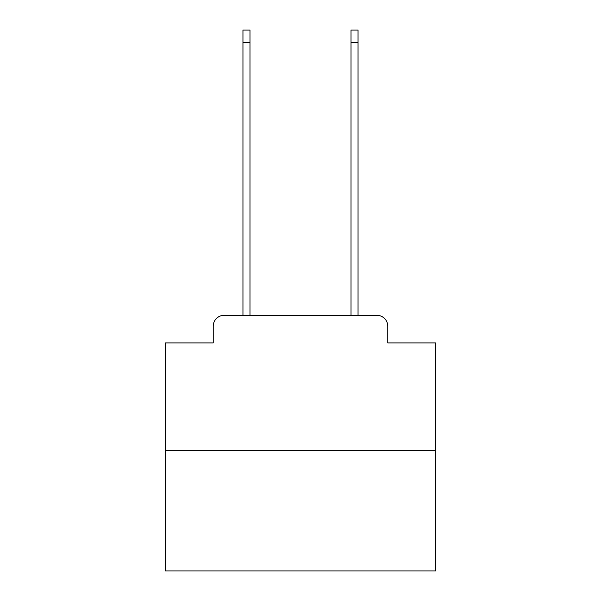 <?xml version="1.0" encoding="UTF-8"?>
<svg xmlns="http://www.w3.org/2000/svg" width="601" height="601" viewBox="0 0 601 601"><rect width="100%" height="100%" fill="white"/><g stroke="black" fill="none" stroke-linecap="round" stroke-linejoin="round"><path stroke-width="0.9" d="M213.235 326.17L213.235 342.916L213.235 326.17A10.81 10.81 0 0 1 224.038 315.36L242.954 315.36L242.954 30.05L249.978 30.05L249.978 315.36L258.355 315.36M435.59 450.45L165.41 450.45L165.41 570.95L435.59 570.95L435.59 342.916L387.765 342.916L387.765 326.17A10.81 10.81 0 0 0 376.962 315.36L224.038 315.36M165.41 450.45L165.41 342.916L213.235 342.916M342.645 315.36L351.022 315.36L351.022 30.05L358.046 30.05L358.046 315.36L376.962 315.36M387.765 342.916L387.765 326.17M242.954 42.476L249.978 42.476M358.046 42.476L351.022 42.476"/></g></svg>
